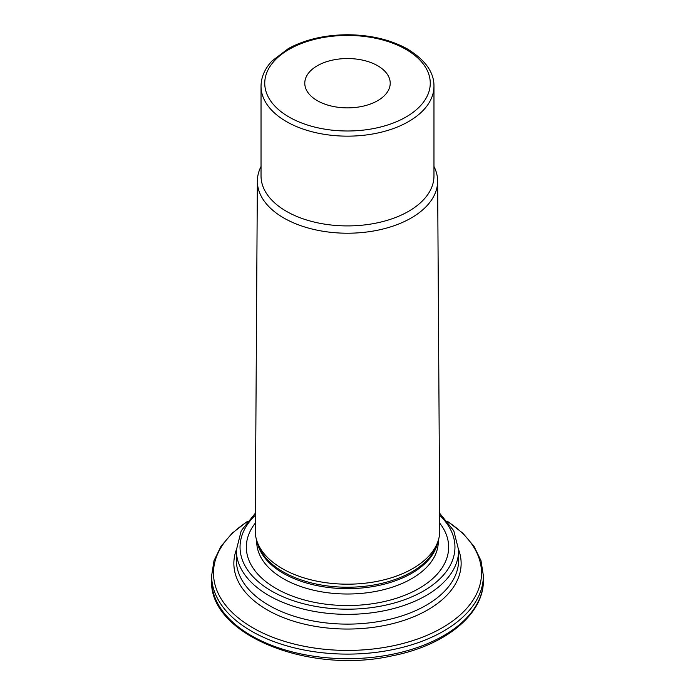 <?xml version="1.0" encoding="UTF-8"?>
<svg xmlns="http://www.w3.org/2000/svg" width="695" height="695" viewBox="0 0 695 695"><rect width="100%" height="100%" fill="white"/><g stroke="black" fill="none" stroke-linecap="round" stroke-linejoin="round"><path stroke-width="1.04" d="M261.033 166.479A90.133 52.038 0 0 0 257.367 180.995A90.133 52.038 0 0 0 283.769 217.978A90.133 52.038 0 0 0 382.137 229.22A90.133 52.038 0 0 0 437.633 180.995A90.133 52.038 0 0 0 433.967 166.479M257.367 180.995L255.221 530.719A92.279 53.272 0 0 0 256.898 540.997A92.279 53.272 0 0 0 282.248 568.58A92.279 53.272 0 0 0 374.536 581.845A92.279 53.272 0 0 0 438.102 540.997A92.279 53.272 0 0 0 439.779 530.719L437.633 180.995M317.294 100.653A42.716 24.664 180 0 1 304.784 83.209A42.716 24.664 180 0 1 347.5 58.545A42.716 24.664 180 0 1 390.216 83.209A42.716 24.664 180 0 1 363.85 105.996A42.716 24.664 180 0 1 317.294 100.653M261.033 86.232L261.033 175.991A86.467 49.918 0 0 0 286.357 211.289A86.467 49.918 0 0 0 380.591 222.113A86.467 49.918 0 0 0 433.967 175.991L433.967 86.232C434.132 72.271 425.21 59.813 407.201 48.859C390.503 39.693 370.765 34.993 347.978 34.75C325.156 34.846 305.322 39.424 288.451 48.494L271.893 61.082C264.743 68.805 261.129 77.188 261.033 86.232A86.467 49.918 0 0 0 286.357 121.538A86.467 49.918 0 0 0 380.591 132.354A86.467 49.918 0 0 0 433.967 86.232M255.273 523.144A101.157 58.406 0 0 0 275.967 588.439A101.157 58.406 0 0 0 404.985 595.198A101.157 58.406 0 0 0 439.727 523.144M247.072 521.806A134.022 77.38 0 0 0 252.737 627.759A134.022 77.38 0 0 0 439.301 629.418A134.022 77.38 0 0 0 447.928 521.806M447.615 521.415L462.757 533.117L474.025 546.34L481.001 560.691L483.373 575.66A135.873 78.448 180 0 1 347.5 654.108A135.873 78.448 180 0 1 211.627 575.66L211.627 580.238A135.873 78.448 180 0 0 347.5 658.686A135.873 78.448 180 0 0 483.373 580.238C483.998 614.354 445.139 645.603 391.858 655.898C308.511 674.663 208.648 634.327 211.627 580.238M288.981 116.995A82.757 47.781 0 0 0 427.442 95.58A82.757 47.781 0 0 0 326.077 37.061A82.757 47.781 0 0 0 288.981 116.995M255.317 515.256A107.464 62.046 0 0 0 271.51 591.011A107.464 62.046 0 0 0 413.612 596.058A107.464 62.046 0 0 0 439.683 515.256M255.334 513.24L241.235 530.728L236.335 550.171A111.165 64.183 0 0 0 268.895 595.554A111.165 64.183 0 0 0 390.043 609.463A111.165 64.183 0 0 0 458.665 550.171L453.766 530.728L439.666 513.24M256.898 540.997L258.106 544.628A91.036 52.559 0 0 0 283.126 571.837A91.036 52.559 0 0 0 374.179 584.929A91.036 52.559 0 0 0 436.894 544.628L438.102 540.997M257.306 542.239A90.784 52.412 0 0 0 283.299 573.297A90.784 52.412 0 0 0 377.376 585.737A90.784 52.412 0 0 0 437.694 542.239M256.716 540.432L256.716 541.596A90.784 52.412 0 0 0 283.299 578.657A90.784 52.412 0 0 0 382.241 590.02A90.784 52.412 0 0 0 438.284 541.596L438.284 540.432M236.335 550.171L236.335 559.944A111.165 64.183 0 0 0 268.895 605.328A111.165 64.183 0 0 0 390.043 619.236A111.165 64.183 0 0 0 458.665 559.944L458.665 550.171M458.665 549.823A113.641 65.608 180 0 1 401.701 621.104A113.641 65.608 180 0 1 267.141 609.828A113.641 65.608 180 0 1 236.335 549.823M247.385 521.415L232.243 533.117L220.975 546.34L213.999 560.691L211.627 575.66M483.373 575.66L483.373 580.238"/></g></svg>
